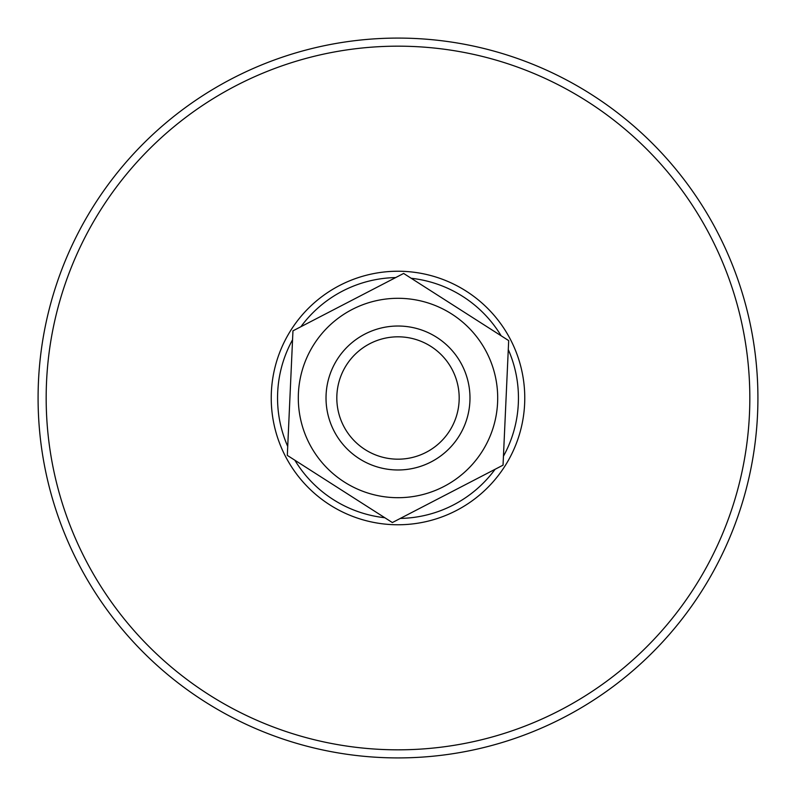 <?xml version="1.0" encoding="UTF-8"?>
<svg xmlns="http://www.w3.org/2000/svg" width="796" height="796" viewBox="0 0 796 796"><rect width="100%" height="100%" fill="white"/><g stroke="black" fill="none" stroke-linecap="round" stroke-linejoin="round"><path stroke-width="1.19" d="M398 326.022A71.978 71.978 0 0 0 326.022 398A71.978 71.978 0 0 0 398 469.978A71.978 71.978 0 0 0 469.978 398A71.978 71.978 0 0 0 398 326.022M398 459.183A61.183 61.183 0 0 1 345.016 367.404A61.183 61.183 0 0 1 450.984 367.404A61.183 61.183 0 0 1 398 459.183M436.775 337.355A71.988 71.988 0 0 0 326.091 394.746A71.988 71.988 0 0 0 431.134 461.909A71.988 71.988 0 0 0 436.775 337.355M314.002 344.3A99.699 99.699 0 0 0 344.3 481.998A99.699 99.699 0 0 0 481.998 451.7A99.699 99.699 0 0 0 451.7 314.002A99.699 99.699 0 0 0 314.002 344.3M508.684 340.608L503.042 465.163L392.358 522.554L287.316 455.392L292.958 330.837L403.642 273.446L508.684 340.608M580.165 87.59A359.911 359.911 0 0 0 87.59 215.835A359.911 359.911 0 0 0 215.835 708.41A359.911 359.911 0 0 0 708.41 580.165A359.911 359.911 0 0 0 580.165 87.59M300.908 326.718A120.455 120.455 0 0 1 395.692 277.575M411.184 278.272A120.455 120.455 0 0 1 501.142 335.793M462.158 288.669A126.763 126.763 0 0 0 288.669 333.842A126.763 126.763 0 0 0 333.842 507.331A126.763 126.763 0 0 0 507.331 462.158A126.763 126.763 0 0 0 462.158 288.669M508.276 349.553A120.455 120.455 0 0 1 503.45 456.217M495.092 469.282A120.455 120.455 0 0 1 400.308 518.425M384.816 517.728A120.455 120.455 0 0 1 294.858 460.207M287.724 446.447A120.455 120.455 0 0 1 292.55 339.783M576.075 94.565A351.832 351.832 0 0 1 701.435 576.075A351.832 351.832 0 0 1 219.925 701.435A351.832 351.832 0 0 1 94.565 219.925A351.832 351.832 0 0 1 576.075 94.565"/></g></svg>
